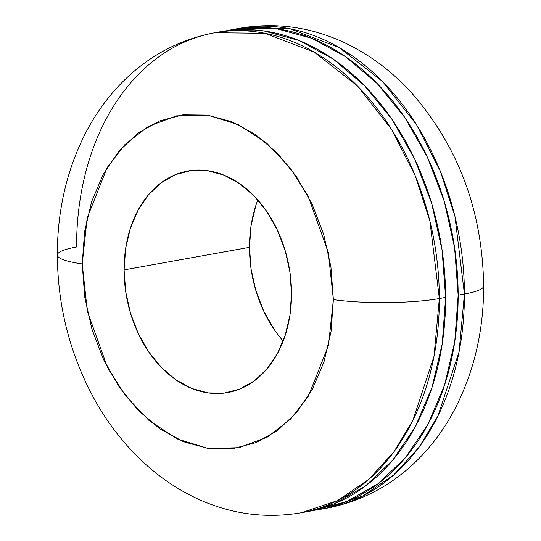 <?xml version="1.0" encoding="UTF-8"?>
<svg xmlns="http://www.w3.org/2000/svg" width="541" height="541" viewBox="0 0 541 541"><rect width="100%" height="100%" fill="white"/><g stroke="black" fill="none" stroke-linecap="round" stroke-linejoin="round"><path stroke-width="0.81" d="M255.778 205.722L251.044 225.888L249.475 247.338L124.085 269.885A112.555 82.617 79.8 0 1 187.889 170.997A112.555 82.617 79.8 0 1 291.525 293.682L289.956 315.126L285.222 335.292L277.519 353.401L267.139 368.759L254.48 380.769L240.021 388.986L224.326 393.07L208.001 392.888L191.663 388.431L175.947 379.877L161.455 367.549L148.741 351.934L138.3 333.614L130.53 313.307L125.728 291.788L124.085 269.885L125.654 248.434L130.381 228.268L138.083 210.158L148.471 194.801L161.13 182.79L175.588 174.581L191.284 170.489L207.609 170.672L223.947 175.128L239.663 183.683L254.155 196.011L266.869 211.632L277.31 229.945L285.08 250.253L289.875 271.771L291.525 293.682A112.555 82.617 79.8 0 1 227.72 392.563A112.555 82.617 79.8 0 1 124.085 269.885L249.475 247.338A112.555 82.617 -100.2 0 0 283.186 341.053M227.376 30.634A243.876 179.01 79.8 0 1 233.617 29.356L239.886 28.227L290.03 28.774L339.363 47.655L382.622 81.556L416.543 124.701L440.306 171.152L454.94 216.386L464.428 294.034A75.037 12.01 -0.1 0 0 483.654 285.939A75.037 12.01 179.9 0 1 464.428 294.034A243.876 179.01 -100.2 0 0 239.886 28.227C274.767 22.303 308.654 26.671 341.547 41.339C367.495 53.119 390.541 69.951 410.673 91.835C458.166 145.759 482.491 210.469 483.654 285.973C483.695 330.734 474.058 371.829 454.744 409.267C444.35 429.067 431.373 446.535 415.819 461.656C390.304 486.258 360.428 501.798 326.196 508.283A243.876 179.01 -100.2 0 0 464.428 294.034L458.159 295.163L464.428 294.034L459.066 351.9L437.879 416.097L419.018 447.285L393.841 474.89L362.531 496.124L326.196 508.283L319.927 509.406A243.876 179.01 79.8 0 1 313.652 510.379L346.571 501.656L377.895 483.864L405.331 457.835L427.823 424.557L444.513 385.32L454.758 341.628L458.159 295.163L454.596 247.704L444.195 201.076L427.356 157.073L404.736 117.39L377.199 83.544L345.8 56.839L311.744 38.303L276.35 28.646L240.968 28.247L227.348 30.634M233.617 29.356A243.876 179.01 79.8 0 1 458.159 295.163A243.876 179.01 79.8 0 1 319.927 509.406M439.353 298.544L445.622 297.415A243.876 179.01 -100.2 0 0 221.073 31.608L214.804 32.737A243.876 179.01 79.8 0 1 439.353 298.544L429.865 220.897L415.224 175.663L391.461 129.211L357.547 86.06L314.28 52.166L264.948 33.285L214.804 32.737C180.052 39.331 149.823 55.223 124.105 80.413C108.653 95.676 95.784 113.265 85.505 133.174C66.692 170.266 57.299 210.889 57.346 255.048C57.691 305.395 69.512 352.482 92.809 396.316C106.496 421.696 123.449 443.762 143.676 462.528C160.494 478.075 179.01 490.423 199.23 499.58C232.184 514.322 266.145 518.724 301.114 512.787L337.456 500.635L368.766 479.4L393.943 451.796L412.803 420.607L433.99 356.411L439.353 298.544A75.037 12.01 179.9 0 1 333.384 299.626A75.037 12.01 -0.1 0 0 439.353 298.544A243.876 179.01 79.8 0 1 301.114 512.787L307.383 511.664A243.876 179.01 -100.2 0 0 445.622 297.415L439.353 298.544M57.346 255.082A75.037 12.01 -0.1 0 0 82.225 263.934A75.037 12.01 179.9 0 1 57.346 255.082A75.037 12.01 179.9 0 1 76.572 246.98A243.876 179.01 79.8 0 1 214.804 32.737M82.225 263.934L87.169 217.982L107.165 167.507L125.012 144.481L148.45 126.33L176.609 115.855L207.514 115.118L238.432 124.64L266.645 143.128L290.159 167.947L308.093 196.065L328.279 252.248L333.384 299.626L330.916 266.774L323.714 234.49L312.056 204.031L296.394 176.555L277.33 153.123L255.595 134.635L232.021 121.806L207.514 115.118L183.02 114.841L159.48 120.974L137.793 133.289L118.804 151.311L103.23 174.351L91.672 201.516L84.579 231.764L82.225 263.934L84.694 296.793L91.896 329.07L103.547 359.535L119.209 387.004L138.28 410.436L160.014 428.925L183.588 441.754L208.096 448.442L232.589 448.719L256.13 442.585L277.817 430.271L296.806 412.249L312.38 389.209L323.937 362.051L331.024 331.802L333.384 299.626L328.441 345.577L308.444 396.053L290.598 419.079L267.159 437.229L239 447.705L208.096 448.442L177.178 438.92L148.964 420.431L125.451 395.613L107.517 367.501L87.331 311.312L82.225 263.934M220.478 31.716L228.43 30.499L263.812 30.905L299.207 40.561L333.256 59.091L364.654 85.796L392.198 119.642L414.819 159.325L431.657 203.328L442.058 249.956L445.622 297.415L442.22 343.887L431.975 387.579L415.285 426.815L392.793 460.087L365.358 486.116L334.034 503.908L306.848 511.759M257.814 199.96A112.555 82.617 -100.2 0 0 249.475 247.338L251.125 269.242L255.92 290.76L263.69 311.068L274.131 329.388"/></g></svg>
